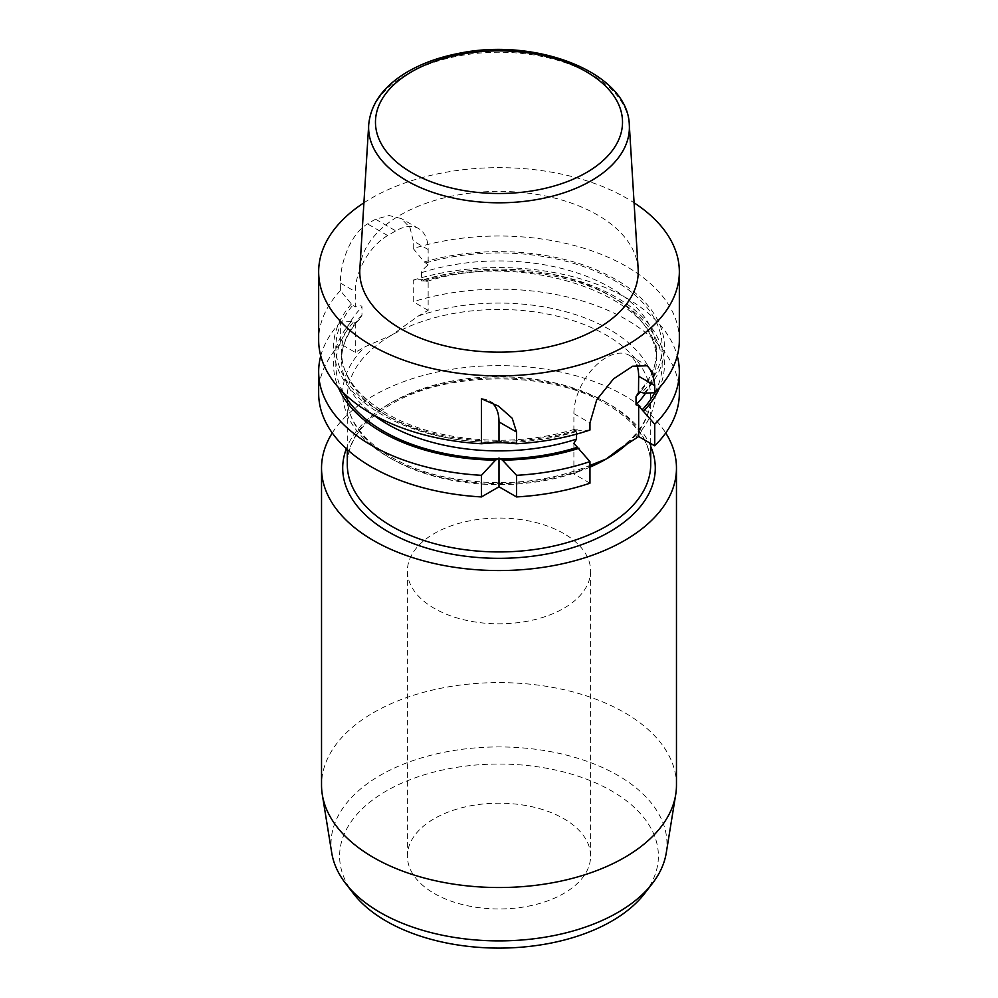 <?xml version="1.0" encoding="UTF-8"?>
<svg xmlns="http://www.w3.org/2000/svg" width="998" height="998" viewBox="0 0 998 998"><rect width="100%" height="100%" fill="white"/><g stroke="black" fill="none" stroke-linecap="round" stroke-linejoin="round"><path stroke-width="0.75" stroke-dasharray="4.99 3.74" d="M644.508 893.647A159.393 92.028 0 0 0 611.712 791.002A159.393 92.028 0 0 0 408.606 780.286A159.393 92.028 0 0 0 353.492 893.647M434.23 893.472A91.604 52.882 0 0 0 534.055 904.937A91.604 52.882 0 0 0 590.604 856.072A91.604 52.882 0 0 0 499 803.19A91.604 52.882 0 0 0 407.396 856.072A91.604 52.882 0 0 0 434.23 893.472M363.908 202.794A180.339 104.116 180 0 1 634.092 202.794M359.854 268.924A139.233 80.389 180 0 1 448.002 196.968A139.233 80.389 180 0 1 597.453 214.932A139.233 80.389 180 0 1 638.146 268.924M351.408 321.531L340.368 322.179L340.368 343.786L355.288 352.406L365.168 346.705L391.727 335.116L418.287 316.042L428.154 310.341L428.154 281.037L421.468 280.887L421.468 272.716C421.256 271.419 423.489 268.799 428.154 264.844L428.154 249.575A45.796 26.447 120 0 0 418.673 228.604A45.796 26.447 120 0 0 395.769 230.875L387.673 235.54A45.796 26.447 120 0 0 355.288 291.641L355.288 306.91C359.966 305.475 362.187 305.525 361.975 307.06L361.975 315.243L359.505 319.273L355.288 323.115L351.408 321.531A165.443 95.509 180 0 0 338.297 387.374M355.288 323.115L355.288 352.406M428.154 249.575L413.234 240.955L409.978 227.606L401.308 218.574L389.07 215.531L375.597 219.223A180.339 104.116 0 0 0 367.501 223.901C350.51 233.944 340.143 262.948 340.368 283.02L340.368 290.605L351.408 304.003L355.288 306.91M502.481 442.638A165.443 95.509 0 0 0 579.027 430.749L577.343 429.776L573.887 429.776L576.532 430.936L576.532 434.13M574.723 429.277L573.887 429.776L573.887 413.646A45.796 26.447 -60 0 1 593.885 367.551A45.796 26.447 -60 0 1 629.177 355.276A45.796 26.447 -60 0 1 636.836 364.906M340.368 290.605A180.339 104.116 0 0 0 318.661 340.118M679.339 340.118A180.339 104.116 0 0 0 413.234 248.539L413.234 240.955M351.408 304.003A165.443 95.509 0 0 0 495.519 442.638M331.748 852.953A167.988 96.981 180 0 1 427.556 756.147A167.988 96.981 180 0 1 617.787 775.346A167.988 96.981 180 0 1 666.252 852.953M676.469 785.064A177.469 102.47 0 0 0 624.499 712.609A177.469 102.47 0 0 0 431.086 690.404A177.469 102.47 0 0 0 321.531 785.064M332.272 432.982A177.469 102.47 180 0 1 624.499 395.645A177.469 102.47 180 0 1 665.728 432.982M589.955 483.207L573.887 473.938L589.955 465.467M340.368 343.786A180.339 104.116 0 0 0 318.661 393.312M320.745 355.912A180.339 104.116 180 0 1 340.368 322.179M573.887 443.324L573.887 473.938M589.955 430.026L579.027 430.749M481.448 398.801A45.796 26.447 -60 0 1 489.519 400.947A45.796 26.447 -60 0 1 492.201 402.918M428.154 264.844L424.275 261.938L413.234 248.539M428.154 310.341L413.234 301.72L413.234 280.114L424.275 279.465L428.154 281.037M679.339 393.312A180.339 104.116 0 0 0 413.234 301.72M413.234 280.114A180.339 104.116 180 0 1 677.255 355.912M424.275 279.465A165.443 95.509 180 0 1 601.869 289.869A165.443 95.509 180 0 1 659.703 387.374M643.797 393.349A165.443 95.509 0 0 0 618.086 280.837A165.443 95.509 0 0 0 424.275 261.938M563.77 533.543A91.604 52.882 0 0 0 463.945 522.079A91.604 52.882 0 0 0 407.396 570.931A91.604 52.882 0 0 0 434.23 608.331A91.604 52.882 0 0 0 534.055 619.795A91.604 52.882 0 0 0 590.604 570.931A91.604 52.882 0 0 0 563.77 533.543M340.368 283.02L355.288 291.641M387.673 235.54L367.501 223.901M375.597 219.223L395.769 230.875M497.765 441.341A163.161 94.199 180 0 1 353.092 304.976M577.343 429.776A163.161 94.199 180 0 1 500.235 441.341M576.532 430.936A157.435 90.893 180 0 1 502.967 442.688M495.033 442.688A157.435 90.893 180 0 1 341.566 351.82A157.435 90.893 180 0 1 361.975 307.06M361.975 315.243A157.435 90.893 0 0 0 341.566 360.004A157.435 90.893 0 0 0 373.539 414.919M353.092 322.504A163.161 94.199 0 0 0 343.087 392.451M368.699 124.85A130.376 75.274 180 0 1 499 52.245A130.376 75.274 180 0 1 629.301 124.85M650.708 446.418A156.287 90.232 0 0 0 609.516 404.29A156.287 90.232 0 0 0 455.113 381.498A156.287 90.232 0 0 0 346.343 448.738M606.273 402.419A151.708 87.587 0 0 0 391.727 402.419A151.708 87.587 0 0 0 347.292 464.357C347.603 441.74 362.099 421.792 390.779 404.527C446.655 370.383 551.333 370.383 607.221 404.514C635.901 421.792 650.397 441.74 650.708 464.357A151.708 87.587 0 0 0 606.273 402.419M589.955 467.151A151.708 87.587 180 0 1 431.111 475.372A151.708 87.587 180 0 1 347.292 397.042A151.708 87.587 180 0 1 391.727 335.116A151.708 87.587 180 0 1 557.059 316.129A151.708 87.587 180 0 1 650.708 397.042A151.708 87.587 180 0 1 628.815 442.376M579.713 470.582A156.287 90.232 180 0 1 388.484 457.109A156.287 90.232 180 0 1 365.168 346.705M573.887 413.646L589.955 422.915M418.287 316.042A156.287 90.232 180 0 1 609.516 329.502A156.287 90.232 180 0 1 632.832 439.906M654.913 392.451A163.161 94.199 0 0 0 604.476 292.813A163.161 94.199 0 0 0 425.959 280.438M645.531 393.237A157.435 90.893 0 0 0 656.435 360.004A157.435 90.893 0 0 0 421.468 280.887M421.468 272.716A157.435 90.893 180 0 1 656.435 351.82A157.435 90.893 180 0 1 640.392 391.79M425.959 262.911A163.161 94.199 180 0 1 616.477 281.773A163.161 94.199 180 0 1 642.126 392.376M574.773 429.265C531.46 442.126 486.899 443.711 441.091 434.03C381.024 421.119 340.343 385.602 341.566 351.82L341.566 360.004C341.553 345.907 347.541 332.334 359.505 319.273M650.708 443.499L650.708 397.042C650.596 415.879 640.155 433.182 619.371 448.963M347.292 449.599L347.292 397.042C346.144 430.412 386.426 464.931 445.096 477.056C497.341 487.348 545.943 483.344 590.916 465.043M489.519 400.947L498.439 406.099M629.177 355.276L647.34 365.767M418.673 228.604L401.308 218.574M426.77 281.498C526.295 248.552 662.946 299.001 656.435 360.004L656.435 351.82C656.447 365.917 650.459 379.49 638.495 392.551M590.604 856.072L590.604 570.931M407.396 856.072L407.396 570.931"/><path stroke-width="1.5" d="M345.657 883.517L353.492 893.647A159.393 92.028 0 0 0 499 948.1A159.393 92.028 0 0 0 644.508 893.647L652.343 883.517A167.988 96.981 180 0 1 380.213 912.496A167.988 96.981 180 0 1 345.657 883.517A167.988 96.981 180 0 1 331.748 852.953L322.292 794.608A177.469 102.47 0 0 0 373.501 857.519A177.469 102.47 0 0 0 559.204 881.459A177.469 102.47 0 0 0 675.708 794.608A177.469 102.47 0 0 0 676.469 785.064L676.469 468.099A177.469 102.47 180 0 1 499 570.557A177.469 102.47 180 0 1 321.531 468.099A177.469 102.47 180 0 1 332.272 432.982M634.092 202.794A180.339 104.116 180 0 1 679.339 271.768A180.339 104.116 180 0 1 568.012 367.963A180.339 104.116 180 0 1 371.481 345.395A180.339 104.116 180 0 1 318.661 271.768A180.339 104.116 180 0 1 363.908 202.794M629.301 124.85L638.146 268.924A139.233 80.389 180 0 1 554.551 345.483A139.233 80.389 180 0 1 400.547 328.616A139.233 80.389 180 0 1 359.854 268.924L368.699 124.85C370.57 104.653 382.434 87.637 404.302 73.79C419.434 64.359 437.349 57.597 458.057 53.518C535.464 36.926 628.016 72.218 629.301 124.85A130.376 75.274 180 0 1 551.021 196.544A130.376 75.274 180 0 1 406.81 180.75A130.376 75.274 180 0 1 368.699 124.85M497.765 441.341L499 440.742L502.481 442.638L516.552 443.748L516.552 432.047L512.186 418.224L498.439 406.099L481.448 398.801L481.448 443.748L495.519 442.638L497.765 441.341M576.532 434.13L576.532 439.108L573.887 443.324L589.955 461.6L589.955 483.207A180.339 104.116 0 0 1 516.552 496.929L499 486.799L499 458.057L495.519 460.165A165.443 95.509 180 0 1 338.297 387.374M579.027 448.277A165.443 95.509 180 0 1 502.481 460.165L499 458.057M318.661 271.768L318.661 340.118A180.339 104.116 0 0 0 371.481 413.746A180.339 104.116 0 0 0 481.448 443.748M516.552 443.748A180.339 104.116 0 0 0 589.955 430.026L589.955 422.915L596.754 399.711L613.533 378.878L632.695 366.216L647.34 365.767L652.854 372.978L654.725 385.515L638.658 376.246A45.796 26.447 -60 0 0 636.836 364.906M589.955 465.467L606.273 458.98L619.371 448.963L638.658 436.55L638.658 405.924L636.025 404.764L636.025 396.58L638.658 392.376L642.126 392.376L643.797 393.349L654.725 392.638L654.725 385.515M654.725 392.638A180.339 104.116 0 0 0 679.339 340.118L679.339 271.768M675.708 794.608L666.252 852.953A167.988 96.981 180 0 1 652.343 883.517M321.531 468.099L321.531 785.064A177.469 102.47 0 0 0 322.292 794.608M665.728 432.982A177.469 102.47 180 0 1 676.469 468.099M495.519 460.165L481.448 475.322A180.339 104.116 180 0 1 318.661 371.705L318.661 393.312A180.339 104.116 0 0 0 481.448 496.929L499 486.799M481.448 475.322L481.448 496.929M318.661 371.705A180.339 104.116 180 0 1 320.745 355.912M589.955 461.6A180.339 104.116 180 0 1 516.552 475.322L502.481 460.165M516.552 496.929L516.552 475.322M499 440.742L499 421.917A45.796 26.447 -60 0 0 492.201 402.918M638.495 392.551L638.658 376.246M638.658 436.55L654.725 445.819A180.339 104.116 0 0 0 679.339 393.312L679.339 371.705A180.339 104.116 180 0 1 654.725 424.212L638.658 405.924M677.255 355.912A180.339 104.116 180 0 1 679.339 371.705M654.725 445.819L654.725 424.212M659.703 387.374A165.443 95.509 180 0 1 643.797 410.877M502.967 442.688A157.435 90.893 180 0 1 495.033 442.688M373.539 414.919A157.435 90.893 0 0 0 576.532 439.108M500.235 458.868A163.161 94.199 0 0 0 577.343 447.304M343.087 392.451A163.161 94.199 0 0 0 497.765 458.868M411.663 172.617A123.515 71.307 180 0 1 467.027 53.306A123.515 71.307 180 0 1 618.311 140.643A123.515 71.307 180 0 1 411.663 172.617M346.343 448.738A156.287 90.232 0 0 0 501.071 558.319A156.287 90.232 0 0 0 650.708 446.418M347.292 449.599L347.292 464.357A151.708 87.587 0 0 0 499 551.944A151.708 87.587 0 0 0 650.708 464.357L650.708 443.499M628.815 442.376A151.708 87.587 180 0 1 606.273 458.98A151.708 87.587 180 0 1 589.955 467.151M516.552 432.047L499 421.917M642.126 409.916A163.161 94.199 0 0 0 654.913 392.451M636.025 404.764A157.435 90.893 0 0 0 645.531 393.237M640.392 391.79A157.435 90.893 180 0 1 636.025 396.58"/></g></svg>
